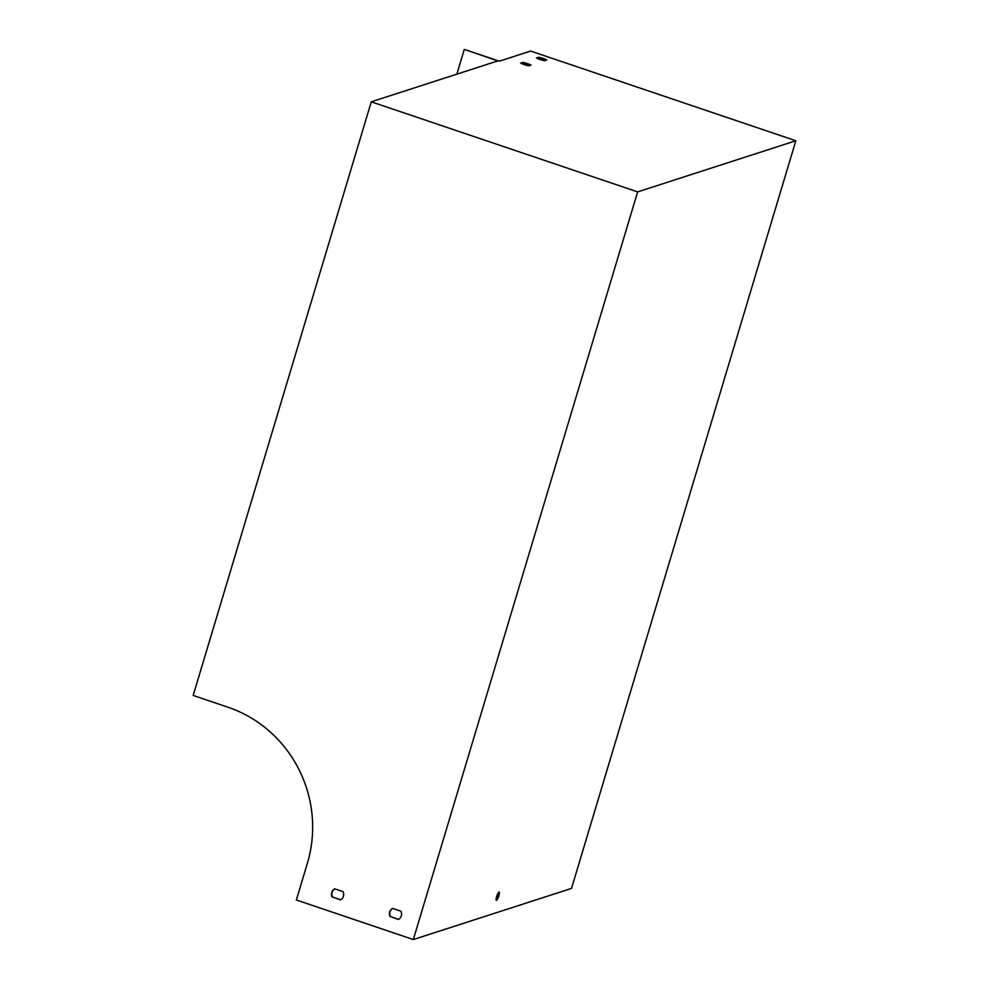 <?xml version="1.0" encoding="UTF-8"?>
<svg xmlns="http://www.w3.org/2000/svg" width="989" height="989" viewBox="0 0 989 989"><rect width="100%" height="100%" fill="white"/><g stroke="black" fill="none" stroke-linecap="round" stroke-linejoin="round"><path stroke-width="1.48" d="M526.099 65.187L526.296 64.532M530.611 51.069L795.836 140.759L571.518 888.406L413.328 939.55L637.633 191.891L371.271 101.818L497.813 60.91L464.546 49.45L499.297 61.194L530.611 51.069M531.019 65.113L528.769 65.843A6.255 0.964 -163.3 0 1 520.659 63.098L522.921 62.369A6.255 0.964 -163.3 0 1 531.019 65.113M546.843 59.995L544.58 60.725A6.255 0.964 -163.3 0 1 536.471 57.992L538.733 57.263A6.255 0.964 -163.3 0 1 546.843 59.995M795.836 140.759L637.633 191.891M496.651 896.566A4.376 0.952 108.7 0 0 496.354 900.361A4.376 0.952 108.7 0 0 498.654 896.516A4.376 0.952 108.7 0 0 499.161 892.053A4.376 0.952 108.7 0 0 496.651 896.566M371.271 101.818L193.164 695.44L227.915 707.197A123.959 119.508 -107.9 0 1 307.381 863.261L296.354 899.99L413.328 939.55M529.35 65.657A6.255 0.964 16.7 0 0 522.563 63.556L521.969 63.753M545.174 60.539A6.255 0.964 16.7 0 0 538.375 58.438L537.793 58.635M498.246 892.844A4.376 0.952 -71.3 0 1 496.107 899.186M332.217 897.11A6.255 6.033 72.1 0 1 334.702 888.814L342.973 891.621A6.255 6.033 72.1 0 1 340.488 899.903L332.527 897.011A6.255 6.033 72.1 0 1 334.789 888.851M390.123 916.692A6.255 6.033 72.1 0 1 392.608 908.396L400.879 911.19A6.255 6.033 72.1 0 1 398.394 919.486L390.432 916.593A6.255 6.033 72.1 0 1 392.695 908.434M340.711 899.78L332.527 897.011M398.616 919.362L390.432 916.593M538.733 57.263L538.375 58.438M456.856 74.15L464.237 49.549M522.921 62.369L522.563 63.556"/></g></svg>
